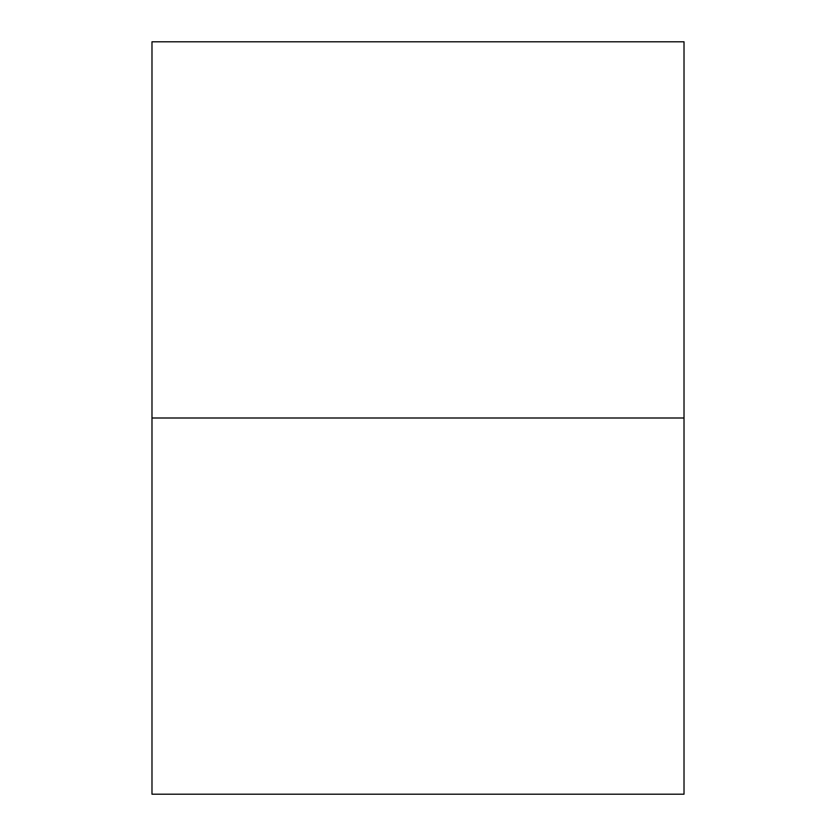 <?xml version="1.0" encoding="UTF-8"?>
<svg xmlns="http://www.w3.org/2000/svg" width="836" height="836" viewBox="0 0 836 836"><rect width="100%" height="100%" fill="white"/><g stroke="black" fill="none" stroke-linecap="round" stroke-linejoin="round"><path stroke-width="1.25" d="M684.015 41.8L151.985 41.8L684.015 41.8L151.985 41.8L684.015 41.8L684.015 794.2L151.985 794.2L684.015 794.2L151.985 794.2L151.985 418L684.015 418L151.985 418L151.985 41.8L151.985 794.2L684.015 794.2L684.015 41.8"/></g></svg>
